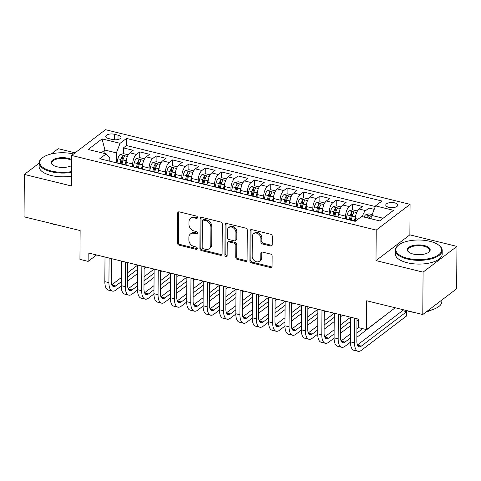 <?xml version="1.0" encoding="UTF-8"?>
<svg xmlns="http://www.w3.org/2000/svg" width="481" height="481" viewBox="0 0 481 481"><rect width="100%" height="100%" fill="white"/><g stroke="black" fill="none" stroke-linecap="round" stroke-linejoin="round"><path stroke-width="0.72" d="M197.511 217.49A1.287 1.016 -127.2 0 0 196.392 216.053L179.311 211.868A1.84 1.455 -127.2 0 0 178.186 212.067A1.84 1.455 -127.2 0 0 177.693 213.137L177.483 243.091A1.84 1.455 -127.2 0 0 179.082 245.154L196.158 249.338A1.287 1.016 -127.2 0 0 196.176 247.006L193.963 246.464A5.892 4.654 -127.2 0 1 188.859 239.881L188.877 237.386A5.892 4.654 -127.2 0 1 190.452 233.952A5.892 4.654 -127.2 0 1 194.059 233.315L196.266 233.862A1.287 1.016 -127.2 0 0 196.284 231.529L194.071 230.988A5.892 4.654 -127.2 0 1 188.967 224.405L188.985 221.903A5.892 4.654 -127.2 0 1 190.56 218.476A5.892 4.654 -127.2 0 1 194.168 217.839L196.374 218.38A1.287 1.016 -127.2 0 0 197.511 217.49M394.697 202.868A6 2.567 0.4 0 0 385.762 205.05A6 2.567 0.4 0 0 388.834 207.317A6 2.567 0.4 0 0 397.769 205.134A6 2.567 0.4 0 0 394.697 202.868M270.605 245.989A1.84 1.455 -127.2 0 0 271.735 245.791A1.84 1.455 -127.2 0 0 272.228 244.721L272.288 236.315A1.84 1.455 -127.2 0 0 270.689 234.259L251.725 229.611A1.84 1.455 -127.2 0 0 250.595 229.81A1.84 1.455 -127.2 0 0 250.102 230.88L249.898 260.834A1.84 1.455 -127.2 0 0 251.491 262.897L270.454 267.544A1.84 1.455 -127.2 0 0 271.585 267.346A1.84 1.455 -127.2 0 0 272.078 266.27L272.15 256.12A1.84 1.455 -127.2 0 0 270.55 254.064L262.434 252.074A1.84 1.455 -127.2 0 0 261.309 252.272A1.84 1.455 -127.2 0 0 260.816 253.343L260.78 258.375A4.924 3.89 -127.2 0 1 259.463 261.243A4.924 3.89 -127.2 0 1 254.78 261.015A4.924 3.89 -127.2 0 1 252.182 256.271L252.321 236.55A4.924 3.89 -127.2 0 1 253.637 233.682A4.924 3.89 -127.2 0 1 258.315 233.91A4.924 3.89 -127.2 0 1 260.918 238.654L260.894 241.943A1.84 1.455 -127.2 0 0 262.488 243.999L270.605 245.989L271.524 245.292A1.84 1.455 -127.2 0 0 272.102 245.322M39.141 163.185L24.345 174.435L24.05 216.817L80.135 230.561L79.936 259.385L88.119 261.387L88.179 252.916L358.369 319.113L358.309 327.591L366.498 329.599L395.226 307.768M423.076 272.132L456.95 246.392L409.872 234.854L375.998 260.6L423.076 272.132L422.781 314.52L366.696 300.775L366.498 329.599M375.998 260.6L376.214 230.08L71.639 155.447L105.507 129.708L410.083 204.335L376.214 230.08M24.345 174.435L71.422 185.967L71.639 155.447M222.3 224.068A1.84 1.455 -127.2 0 0 220.701 222.012L201.737 217.364A1.84 1.455 -127.2 0 0 200.607 217.562A1.84 1.455 -127.2 0 0 200.114 218.633L199.91 248.587A1.84 1.455 -127.2 0 0 201.503 250.643L220.472 255.291A1.84 1.455 -127.2 0 0 221.597 255.092A1.84 1.455 -127.2 0 0 222.09 254.022L222.3 224.068M226.731 223.485L245.695 228.132A1.84 1.455 -127.2 0 1 247.294 230.189L247.084 260.149A1.84 1.455 -127.2 0 1 246.591 261.219A1.84 1.455 -127.2 0 1 245.46 261.417L237.343 259.427A1.84 1.455 -127.2 0 1 235.75 257.371L235.834 245.22A1.84 1.455 -127.2 0 0 234.241 243.164L228.854 241.847A1.84 1.455 -127.2 0 0 227.729 242.045A1.84 1.455 -127.2 0 0 227.236 243.115L227.146 255.76A1.287 1.016 -127.2 0 1 224.898 255.213L225.108 224.759A1.84 1.455 -127.2 0 1 225.601 223.683A1.84 1.455 -127.2 0 1 226.731 223.485M456.95 246.392L456.655 288.774L422.781 314.52M75.09 152.826L58.219 148.689L51.287 153.956M374.206 209.349L369.011 208.075L368.969 213.883M362.409 216.666A7.504 3.289 -76.2 0 1 365.668 210.612L359.121 209.013L362.458 206.469L352.633 204.064L352.597 209.872M352.561 214.929L352.567 214.129M345.562 218.981L345.586 216.167A7.504 3.289 -76.2 0 1 349.296 206.602L342.743 204.996L346.086 202.459L336.261 200.048L336.219 205.856M336.183 210.912L336.189 210.113M329.19 214.971L329.208 212.157A7.504 3.289 -76.2 0 1 332.918 202.591L326.371 200.986L329.707 198.449L319.883 196.038L319.847 201.846M319.811 206.902L319.817 206.102M312.812 210.955L312.836 208.141A7.504 3.289 -76.2 0 1 316.546 198.575L309.992 196.976L313.335 194.432L303.511 192.027L303.469 197.835M303.433 202.892L303.439 202.092M296.44 206.944L296.458 204.13A7.504 3.289 -76.2 0 1 300.168 194.565L293.62 192.959L296.963 190.422L287.133 188.011L287.097 193.819M287.061 198.875L287.067 198.076M280.062 202.934L280.086 200.12A7.504 3.289 -76.2 0 1 283.796 190.554L277.242 188.949L280.585 186.412L270.761 184.001L270.719 189.809M270.683 194.865L270.689 194.065M263.69 198.918L263.708 196.104A7.504 3.289 -76.2 0 1 267.418 186.538L260.87 184.938L264.213 182.395L254.383 179.99L254.347 185.798M254.311 190.855L254.317 190.055M247.312 194.907L247.336 192.093A7.504 3.289 -76.2 0 1 251.046 182.527L244.492 180.922L247.835 178.385L238.011 175.974L237.969 181.782M237.933 186.838L237.939 186.039M230.94 190.897L230.958 188.083A7.504 3.289 -76.2 0 1 234.668 178.517L228.12 176.912L231.463 174.375L221.633 171.964L221.597 177.772M221.561 182.828L221.567 182.028M214.562 186.881L214.586 184.067A7.504 3.289 -76.2 0 1 218.296 174.507L211.742 172.901L215.085 170.358L205.261 167.953L205.219 173.761M205.183 178.818L205.189 178.018M198.19 182.87L198.208 180.056A7.504 3.289 -76.2 0 1 201.918 170.49L195.37 168.885L198.713 166.348L188.883 163.937L188.847 169.745M188.811 174.801L188.817 174.002M181.812 178.86L181.836 176.046A7.504 3.289 -76.2 0 1 185.546 166.48L178.992 164.875L182.335 162.337L172.511 159.926L172.469 165.735M172.432 170.791L172.439 169.991M165.44 174.844L165.458 172.03A7.504 3.289 -76.2 0 1 169.168 162.47L162.62 160.864L165.963 158.321L156.133 155.916L156.097 161.724M156.06 166.781L156.066 165.981M149.062 170.833L149.086 168.019A7.504 3.289 -76.2 0 1 152.796 158.453L146.242 156.848L149.585 154.311L139.761 151.9L136.418 154.443A7.504 3.289 103.8 0 0 132.708 164.009L132.69 166.823M139.682 162.764L139.688 161.965M139.718 157.708L139.761 151.9M359.121 209.013A7.504 3.289 103.8 0 0 355.411 218.572L355.393 221.218M342.743 204.996A7.504 3.289 103.8 0 0 339.033 214.562L339.015 217.328M326.371 200.986A7.504 3.289 103.8 0 0 322.661 210.552L322.643 213.317M309.992 196.976A7.504 3.289 103.8 0 0 306.283 206.535L306.265 209.349M293.62 192.959A7.504 3.289 103.8 0 0 289.911 202.525L289.893 205.291M277.242 188.949A7.504 3.289 103.8 0 0 273.533 198.515L273.515 201.28M260.87 184.938A7.504 3.289 103.8 0 0 257.161 194.498L257.143 197.312M244.492 180.922A7.504 3.289 103.8 0 0 240.783 190.488L240.765 193.302M228.12 176.912A7.504 3.289 103.8 0 0 224.411 186.478L224.393 189.292M211.742 172.901A7.504 3.289 103.8 0 0 208.032 182.461L208.014 185.227M195.37 168.885A7.504 3.289 103.8 0 0 191.66 178.451L191.642 181.265M178.992 164.875A7.504 3.289 103.8 0 0 175.282 174.441L175.264 177.206M162.62 160.864A7.504 3.289 103.8 0 0 158.91 170.424L158.892 173.19M146.242 156.848A7.504 3.289 103.8 0 0 142.532 166.414L142.514 169.228M108.754 138.6L112.356 139.478A5.814 2.489 0.4 0 0 121.008 137.362A5.814 2.489 0.4 0 0 118.031 135.167L114.43 134.283A5.814 2.489 0.4 0 0 105.772 136.4A5.814 2.489 0.4 0 0 108.754 138.6M383.135 218.236L371.837 215.464L375.541 205.904L381.95 201.028L126.503 138.438L120.094 143.308L116.384 152.874L116.318 162.806M375.541 205.904L393.554 210.317L379.641 220.893L361.628 216.474L355.218 221.344L99.771 158.754L106.181 153.884L88.167 149.471L102.08 138.895L120.094 143.308M375.3 206.535L126.455 145.557L123.383 147.889L133.213 150.3L129.87 152.838A7.504 3.289 103.8 0 0 126.16 162.404L126.142 165.169M124.976 164.929A7.504 3.289 103.8 0 0 124.242 164.508A7.504 3.289 103.8 0 0 123.395 164.544M124.242 164.508L117.695 162.909A7.504 3.289 103.8 0 0 116.847 162.939M152.796 158.453L156.133 155.916M169.168 162.47L172.511 159.926M185.546 166.48L188.883 163.937M201.918 170.49L205.261 167.953M218.296 174.507L221.633 171.964M234.668 178.517L238.011 175.974M251.046 182.527L254.383 179.99M267.418 186.538L270.761 184.001M283.796 190.554L287.133 188.011M300.168 194.565L303.511 192.027M316.546 198.575L319.883 196.038M332.918 202.591L336.261 200.048M349.296 206.602L352.633 204.064M365.668 210.612L369.011 208.075M371.837 215.464L371.813 218.969M116.384 152.874L104.924 150.066L101.425 152.724M104.9 153.571L104.924 150.066L102.08 138.895M109.77 161.207L109.794 157.882L106.181 153.884M409.872 234.854L410.083 204.335M88.119 261.387L96.573 254.966M123.31 158.754L123.316 157.954M123.346 153.698L123.383 147.889M126.455 145.557L126.503 138.438M139.773 168.554A7.504 3.289 -76.2 0 1 140.614 168.524L134.067 166.919A7.504 3.289 103.8 0 0 133.219 166.949M156.145 172.571A7.504 3.289 -76.2 0 1 156.992 172.535L150.445 170.929A7.504 3.289 103.8 0 0 149.597 170.965M140.614 168.524A7.504 3.289 -76.2 0 1 141.354 168.945M172.523 176.581A7.504 3.289 -76.2 0 1 173.364 176.545L166.817 174.946A7.504 3.289 103.8 0 0 165.969 174.976M156.992 172.535A7.504 3.289 -76.2 0 1 157.726 172.956M188.895 180.591A7.504 3.289 -76.2 0 1 189.742 180.561L183.195 178.956A7.504 3.289 103.8 0 0 182.347 178.986M173.364 176.545A7.504 3.289 -76.2 0 1 174.104 176.966M205.273 184.608A7.504 3.289 -76.2 0 1 206.115 184.572L199.567 182.966A7.504 3.289 103.8 0 0 198.719 183.002M189.742 180.561A7.504 3.289 -76.2 0 1 190.476 180.982M221.645 188.618A7.504 3.289 -76.2 0 1 222.493 188.582L215.945 186.983A7.504 3.289 103.8 0 0 215.097 187.013M206.115 184.572A7.504 3.289 -76.2 0 1 206.854 184.993M238.023 192.628A7.504 3.289 -76.2 0 1 238.865 192.598L232.317 190.993A7.504 3.289 103.8 0 0 231.469 191.023M222.493 188.582A7.504 3.289 -76.2 0 1 223.226 189.003M254.395 196.645A7.504 3.289 -76.2 0 1 255.243 196.609L248.695 195.003A7.504 3.289 103.8 0 0 247.847 195.039M238.865 192.598A7.504 3.289 -76.2 0 1 239.604 193.019M270.773 200.655A7.504 3.289 -76.2 0 1 271.615 200.619L265.067 199.02A7.504 3.289 103.8 0 0 264.219 199.05M255.243 196.609A7.504 3.289 -76.2 0 1 255.976 197.03M287.145 204.665A7.504 3.289 -76.2 0 1 287.993 204.635L281.445 203.03A7.504 3.289 103.8 0 0 280.597 203.06M271.615 200.619A7.504 3.289 -76.2 0 1 272.354 201.04M303.523 208.682A7.504 3.289 -76.2 0 1 304.365 208.646L297.817 207.04A7.504 3.289 103.8 0 0 296.969 207.077M287.993 204.635A7.504 3.289 -76.2 0 1 288.726 205.056M319.895 212.692A7.504 3.289 -76.2 0 1 320.743 212.656L314.195 211.057A7.504 3.289 103.8 0 0 313.347 211.087M304.365 208.646A7.504 3.289 -76.2 0 1 305.104 209.067M336.273 216.703A7.504 3.289 -76.2 0 1 337.115 216.672L330.567 215.067A7.504 3.289 103.8 0 0 329.719 215.097M320.743 212.656A7.504 3.289 -76.2 0 1 321.476 213.077M352.645 220.719A7.504 3.289 -76.2 0 1 353.493 220.683L346.945 219.077A7.504 3.289 103.8 0 0 346.098 219.114M337.115 216.672A7.504 3.289 -76.2 0 1 337.854 217.093M353.493 220.683A7.504 3.289 -76.2 0 1 354.226 221.104M197.487 217.719A1.287 1.016 -127.2 0 1 197.288 217.689L195.082 217.147A5.892 4.654 -127.2 0 0 191.48 217.779L190.56 218.476M190.452 233.952L191.372 233.255A5.892 4.654 -127.2 0 1 194.973 232.624L197.18 233.165A1.287 1.016 -127.2 0 0 197.378 233.195M178.734 211.838A1.84 1.455 -127.2 0 0 178.607 212.44L178.403 242.4A1.84 1.455 -127.2 0 0 179.996 244.456L197.072 248.641A1.287 1.016 -127.2 0 0 197.27 248.671M201.16 217.334A1.84 1.455 -127.2 0 0 201.034 217.935L200.824 247.889A1.84 1.455 -127.2 0 0 202.417 249.952L221.386 254.599A1.84 1.455 -127.2 0 0 221.963 254.629M203.487 220.124A1.287 1.016 -127.2 0 0 202.357 221.013L202.17 247.306A1.287 1.016 -127.2 0 0 203.289 248.749L205.615 249.32A5.892 4.654 -127.2 0 0 209.223 248.689A5.892 4.654 -127.2 0 0 210.798 245.256L210.925 227.285A5.892 4.654 -127.2 0 0 205.82 220.695L203.487 220.124L204.401 219.426A1.287 1.016 -127.2 0 0 203.613 219.57L202.699 220.262M209.223 248.689L210.137 247.992A5.892 4.654 -127.2 0 0 211.712 244.558L210.798 245.256M204.401 219.426L206.734 219.997A5.892 4.654 -127.2 0 1 211.838 226.587L211.712 244.558M227.729 242.045L228.643 241.348A1.84 1.455 -127.2 0 1 229.768 241.149L235.155 242.466A1.84 1.455 -127.2 0 1 236.748 244.528L236.664 256.674A1.84 1.455 -127.2 0 0 238.263 258.73L246.38 260.72A1.84 1.455 -127.2 0 0 246.957 260.75M226.154 223.455A1.84 1.455 -127.2 0 0 226.028 224.062L225.811 254.515A1.287 1.016 -127.2 0 0 227.122 255.988M235.924 232.618A4.924 3.89 -127.2 0 0 233.321 227.868A4.924 3.89 -127.2 0 0 228.643 227.639A4.924 3.89 -127.2 0 0 227.327 230.507L227.279 237.458A1.84 1.455 -127.2 0 0 228.872 239.514L234.253 240.837A1.84 1.455 -127.2 0 0 235.383 240.638A1.84 1.455 -127.2 0 0 235.876 239.562L235.924 232.618L236.838 231.92A4.924 3.89 -127.2 0 0 234.235 227.17A4.924 3.89 -127.2 0 0 229.557 226.942L228.643 227.639M235.383 240.638L236.297 239.941A1.84 1.455 -127.2 0 0 236.79 238.865L235.876 239.562M236.838 231.92L236.79 238.865M253.637 233.682L254.551 232.984A4.924 3.89 -127.2 0 1 259.229 233.213A4.924 3.89 -127.2 0 1 261.832 237.963L261.808 241.246A1.84 1.455 -127.2 0 0 263.408 243.308L271.524 245.292M259.463 261.243L260.377 260.552A4.924 3.89 -127.2 0 0 261.694 257.684L260.78 258.375M261.856 252.044A1.84 1.455 -127.2 0 0 261.73 252.645L261.694 257.684M251.148 229.581A1.84 1.455 -127.2 0 0 251.022 230.183L250.811 260.143A1.84 1.455 -127.2 0 0 252.405 262.199L271.374 266.847A1.84 1.455 -127.2 0 0 271.951 266.877M128.217 154.816L123.485 153.655L120.016 154.648A4.972 2.183 103.8 0 0 117.875 158.736L116.907 162.921M126.539 159.199A4.972 2.183 103.8 0 0 126.064 160.744L125.09 164.959M122.03 163.967L122.95 159.981A4.972 2.183 -76.2 0 1 124.405 156.626C124.459 155.652 123.803 155.489 122.439 156.139A4.972 2.183 103.8 0 0 120.99 159.5L120.064 163.486M121.104 163.744L122.042 159.68A2.531 1.112 -76.2 0 1 122.421 158.58L122.439 156.139M124.405 156.626L124.549 156.265M121.206 285.973L115.705 290.157A14.069 6.175 -76.2 0 1 112.446 291.107L108.351 290.103A14.069 6.175 -76.2 0 1 104.834 281.656L105.002 257.034M112.446 291.107A14.069 6.175 -76.2 0 1 108.928 282.66L109.097 258.038M111.37 258.598L111.213 280.922A9.379 4.113 103.8 0 0 113.558 286.556A9.379 4.113 103.8 0 0 115.735 285.918L121.236 281.74M127.645 276.864L137.728 269.204M111.832 284.77L121.266 277.603M127.675 272.727L137.752 265.067L137.584 289.682L141.679 290.686L141.847 266.065M146.05 267.093L144.108 268.572M137.698 273.442L127.615 281.102M73.551 153.998A22.89 9.8 0.4 0 0 42.472 157.756A22.89 9.8 0.4 0 0 51.431 171.026A22.89 9.8 0.4 0 0 71.525 171.609M71.519 172.384A23.449 10.041 -179.6 0 1 51.154 171.747A23.449 10.041 -179.6 0 1 39.147 162.885A23.449 10.041 -179.6 0 1 41.973 158.147L42.472 157.756M71.567 165.632A11.442 4.9 -179.6 0 1 57.017 166.781A11.442 4.9 -179.6 0 1 52.507 164.791A11.442 4.9 -179.6 0 1 54.587 158.995A11.442 4.9 -179.6 0 1 68.182 158.297A11.442 4.9 -179.6 0 1 71.609 159.572M71.603 160.486A10.883 4.66 0.4 0 0 67.905 159.013A10.883 4.66 0.4 0 0 51.714 162.969A10.883 4.66 0.4 0 0 52.766 164.989M57.9 225.114A16.883 7.227 -179.6 0 1 53.974 224.411A16.883 7.227 -179.6 0 1 50.565 223.316M71.495 176.112A23.449 10.041 -179.6 0 1 51.124 175.475A23.449 10.041 -179.6 0 1 39.117 166.612L39.147 162.885M429.924 241.318A22.89 9.8 0.4 0 0 398.629 245.027A22.89 9.8 0.4 0 0 407.587 258.297A22.89 9.8 0.4 0 0 434.782 256.89A22.89 9.8 0.4 0 0 438.943 245.304A22.89 9.8 0.4 0 0 429.924 241.318M438.943 245.304L439.436 245.707A23.449 10.041 -179.6 0 1 442.201 250.481A23.449 10.041 -179.6 0 1 407.311 259.012A23.449 10.041 -179.6 0 1 395.304 250.15A23.449 10.041 -179.6 0 1 398.13 245.418L398.629 245.027M424.338 245.563A11.442 4.9 -179.6 0 1 428.818 252.194A11.442 4.9 -179.6 0 1 413.173 254.052A11.442 4.9 -179.6 0 1 408.664 252.056A11.442 4.9 -179.6 0 1 410.744 246.266A11.442 4.9 -179.6 0 1 424.338 245.563M428.553 252.393A10.883 4.66 0.4 0 0 429.635 250.391A10.883 4.66 0.4 0 0 424.062 246.278A10.883 4.66 0.4 0 0 407.87 250.24A10.883 4.66 0.4 0 0 408.922 252.254M414.057 312.379A16.883 7.227 -179.6 0 1 410.131 311.682A16.883 7.227 -179.6 0 1 406.722 310.582M442.201 250.481L442.177 254.208A23.449 10.041 -179.6 0 1 407.281 262.74A23.449 10.041 -179.6 0 1 395.274 253.884L395.304 250.15M431.956 309.782A16.883 7.227 -179.6 0 1 426.304 311.844M439.381 301.906A23.449 10.041 -179.6 0 1 438.365 302.675M441.859 300.024L441.847 301.683A23.449 10.041 -179.6 0 1 427.693 310.786M144.589 158.826L139.857 157.672L136.388 158.658A4.972 2.183 103.8 0 0 134.253 162.746L133.285 166.931M142.917 163.209A4.972 2.183 103.8 0 0 142.436 164.755L141.462 168.969M138.408 167.983L139.328 163.991A4.972 2.183 -76.2 0 1 140.777 160.636C140.831 159.662 140.175 159.5 138.811 160.155A4.972 2.183 103.8 0 0 137.362 163.51L136.442 167.502M137.482 167.755L138.42 163.69A2.531 1.112 -76.2 0 1 138.799 162.596L138.811 160.155M140.777 160.636L140.921 160.275M160.967 162.843L156.235 161.682L152.766 162.674A4.972 2.183 103.8 0 0 150.625 166.763L149.657 170.947M159.289 167.22A4.972 2.183 103.8 0 0 158.814 168.765L157.84 172.986M154.78 171.994L155.7 168.001A4.972 2.183 -76.2 0 1 157.155 164.646C157.209 163.672 156.553 163.516 155.189 164.165A4.972 2.183 103.8 0 0 153.74 167.52L152.814 171.513M153.854 171.765L154.792 167.707A2.531 1.112 -76.2 0 1 155.171 166.606L155.189 164.165M157.155 164.646L157.299 164.292M177.339 166.853L172.607 165.692L169.138 166.685A4.972 2.183 103.8 0 0 167.003 170.773L166.035 174.958M175.667 171.236A4.972 2.183 103.8 0 0 175.186 172.781L174.212 176.996M171.158 176.004L172.078 172.018A4.972 2.183 -76.2 0 1 173.527 168.663C173.581 167.689 172.926 167.526 171.561 168.176A4.972 2.183 103.8 0 0 170.112 171.537L169.192 175.523M170.232 175.781L171.17 171.717A2.531 1.112 -76.2 0 1 171.549 170.617L171.561 168.176M173.527 168.663L173.671 168.302M193.717 170.863L188.985 169.709L185.516 170.695A4.972 2.183 103.8 0 0 183.375 174.783L182.407 178.968M192.039 175.246A4.972 2.183 103.8 0 0 191.564 176.792L190.59 181.006M187.53 180.02L188.45 176.028A4.972 2.183 -76.2 0 1 189.905 172.673C189.959 171.699 189.304 171.537 187.939 172.192A4.972 2.183 103.8 0 0 186.49 175.547L185.564 179.539M186.604 179.792L187.542 175.727A2.531 1.112 -76.2 0 1 187.921 174.633L187.939 172.192M189.905 172.673L190.049 172.312M137.584 289.989L132.077 294.168A14.069 6.175 -76.2 0 1 128.818 295.124L124.723 294.119A14.069 6.175 -76.2 0 1 121.206 285.672L121.38 261.051M128.818 295.124A14.069 6.175 -76.2 0 1 125.3 286.67L125.475 262.049M127.748 262.608L127.591 284.932A9.379 4.113 103.8 0 0 129.936 290.566A9.379 4.113 103.8 0 0 132.107 289.935L137.608 285.75M144.023 280.88L154.1 273.22M128.205 288.786L137.638 281.613M144.053 276.743L154.13 269.083M162.428 271.104L160.486 272.583M154.07 277.459L143.993 285.119M144.12 266.618L143.963 288.943A9.379 4.113 103.8 0 0 146.308 294.576A9.379 4.113 103.8 0 0 148.485 293.945L153.986 289.76M160.395 284.89L170.478 277.23M144.583 292.797L154.016 285.624M160.426 280.754L170.502 273.094L170.334 297.709L174.429 298.707L174.597 274.086M178.8 275.12L176.858 276.593M170.448 281.469L160.365 289.129M153.956 293.999L148.455 298.184A14.069 6.175 -76.2 0 1 145.196 299.134A14.069 6.175 -76.2 0 1 141.679 290.686M145.196 299.134L141.101 298.13A14.069 6.175 -76.2 0 1 137.584 289.682M170.334 298.01L164.827 302.194A14.069 6.175 -76.2 0 1 161.568 303.144L157.473 302.14A14.069 6.175 -76.2 0 1 153.956 293.693L154.13 269.071M161.568 303.144A14.069 6.175 -76.2 0 1 158.051 294.697L158.225 270.075M160.498 270.635L160.341 292.959A9.379 4.113 103.8 0 0 162.686 298.593A9.379 4.113 103.8 0 0 164.857 297.955L170.358 293.777M176.774 288.901L186.85 281.241M160.955 296.807L170.388 289.64M176.804 284.764L186.881 277.104M195.178 279.13L193.236 280.609M186.82 285.48L176.743 293.139M176.87 274.645L176.713 296.969A9.379 4.113 103.8 0 0 179.058 302.603A9.379 4.113 103.8 0 0 181.235 301.966L186.736 297.787M193.146 292.917L203.229 285.257M177.333 300.823L186.766 293.65M193.176 288.78L203.253 281.12L203.084 305.73L207.179 306.734L207.347 282.113M211.55 283.141L209.608 284.62M203.198 289.496L193.115 297.156M186.706 302.026L181.205 306.205A14.069 6.175 -76.2 0 1 177.946 307.161A14.069 6.175 -76.2 0 1 174.429 298.707M177.946 307.161L173.851 306.156A14.069 6.175 -76.2 0 1 170.334 297.709M210.089 174.88L205.357 173.719L201.888 174.711A4.972 2.183 103.8 0 0 199.753 178.8L198.785 182.984M208.417 179.257A4.972 2.183 103.8 0 0 207.936 180.802L206.962 185.023M203.908 184.031L204.828 180.038A4.972 2.183 -76.2 0 1 206.277 176.683C206.331 175.709 205.676 175.553 204.311 176.202A4.972 2.183 103.8 0 0 202.862 179.557L201.942 183.55M202.982 183.802L203.92 179.744A2.531 1.112 -76.2 0 1 204.299 178.643L204.311 176.202M206.277 176.683L206.421 176.329M203.084 306.036L197.577 310.221A14.069 6.175 -76.2 0 1 194.318 311.171L190.223 310.167A14.069 6.175 -76.2 0 1 186.706 301.719L186.881 277.098M194.318 311.171A14.069 6.175 -76.2 0 1 190.801 302.723L190.975 278.102M193.248 278.655L193.091 300.98A9.379 4.113 103.8 0 0 195.436 306.613A9.379 4.113 103.8 0 0 197.607 305.982L203.108 301.797M209.524 296.927L219.601 289.267M193.705 304.834L203.138 297.661M209.554 292.791L219.631 285.131M227.928 287.157L225.986 288.63M219.57 293.506L209.494 301.166M226.467 178.89L221.735 177.73L218.266 178.722A4.972 2.183 103.8 0 0 216.125 182.81L215.157 186.995M224.789 183.273A4.972 2.183 103.8 0 0 224.314 184.818L223.34 189.033M220.28 188.041L221.2 184.055A4.972 2.183 -76.2 0 1 222.655 180.7C222.709 179.726 222.054 179.563 220.689 180.213A4.972 2.183 103.8 0 0 219.24 183.574L218.314 187.56M219.354 187.818L220.292 183.754A2.531 1.112 -76.2 0 1 220.671 182.654L220.689 180.213M222.655 180.7L222.799 180.339M209.62 282.672L209.463 304.996A9.379 4.113 103.8 0 0 211.808 310.63A9.379 4.113 103.8 0 0 213.985 309.992L219.486 305.814M225.896 300.938L235.979 293.278M210.083 308.844L219.516 301.677M225.926 296.801L236.003 289.141L235.834 313.756L239.929 314.76L240.097 290.139M244.3 291.167L242.358 292.646M235.949 297.517L225.866 305.176M219.456 310.047L213.955 314.231A14.069 6.175 -76.2 0 1 210.696 315.181A14.069 6.175 -76.2 0 1 207.179 306.734M210.696 315.181L206.602 314.177A14.069 6.175 -76.2 0 1 203.084 305.73M242.839 182.9L238.107 181.746L234.638 182.732A4.972 2.183 103.8 0 0 232.503 186.82L231.535 191.005M241.167 187.283A4.972 2.183 103.8 0 0 240.686 188.829L239.712 193.043M236.658 192.057L237.578 188.065A4.972 2.183 -76.2 0 1 239.027 184.71C239.081 183.736 238.426 183.574 237.061 184.229A4.972 2.183 103.8 0 0 235.612 187.584L234.692 191.576M235.732 191.829L236.67 187.764A2.531 1.112 -76.2 0 1 237.049 186.67L237.061 184.229M239.027 184.71L239.171 184.349M235.834 314.063L230.327 318.242A14.069 6.175 -76.2 0 1 227.068 319.198L222.974 318.194A14.069 6.175 -76.2 0 1 219.456 309.746L219.631 285.119M227.068 319.198A14.069 6.175 -76.2 0 1 223.551 310.744L223.725 286.123M225.998 286.682L225.842 309.006A9.379 4.113 103.8 0 0 228.186 314.64A9.379 4.113 103.8 0 0 230.357 314.003L235.858 309.824M242.274 304.954L252.351 297.294M226.455 312.86L235.888 305.688M242.304 300.817L252.381 293.157M260.678 295.178L258.736 296.657M252.321 301.533L242.244 309.193M259.217 186.917L254.485 185.756L251.016 186.748A4.972 2.183 103.8 0 0 248.875 190.837L247.907 195.021M257.539 191.294A4.972 2.183 103.8 0 0 257.064 192.839L256.09 197.06M253.03 196.068L253.95 192.075A4.972 2.183 -76.2 0 1 255.405 188.72C255.459 187.746 254.804 187.584 253.439 188.239A4.972 2.183 103.8 0 0 251.99 191.594L251.064 195.587M252.104 195.839L253.042 191.781A2.531 1.112 -76.2 0 1 253.421 190.68L253.439 188.239M255.405 188.72L255.549 188.36M242.37 290.692L242.214 313.017A9.379 4.113 103.8 0 0 244.558 318.65A9.379 4.113 103.8 0 0 246.735 318.019L252.236 313.834M258.646 308.964L268.729 301.304M242.833 316.871L252.266 309.698M258.676 304.828L268.753 297.168L268.584 321.783L272.679 322.781L272.847 298.16M277.05 299.194L275.108 300.667M268.699 305.543L258.616 313.203M252.206 318.073L246.705 322.258A14.069 6.175 -76.2 0 1 243.446 323.208A14.069 6.175 -76.2 0 1 239.929 314.76M243.446 323.208L239.352 322.204A14.069 6.175 -76.2 0 1 235.834 313.756M275.589 190.927L270.857 189.767L267.388 190.759A4.972 2.183 103.8 0 0 265.253 194.847L264.285 199.032M273.917 195.31A4.972 2.183 103.8 0 0 273.436 196.855L272.462 201.07M269.408 200.078L270.328 196.092A4.972 2.183 -76.2 0 1 271.777 192.737C271.831 191.763 271.176 191.6 269.811 192.25A4.972 2.183 103.8 0 0 268.362 195.611L267.442 199.597M268.482 199.855L269.42 195.791A2.531 1.112 -76.2 0 1 269.799 194.691L269.811 192.25M271.777 192.737L271.921 192.376M291.967 194.937L287.235 193.783L283.766 194.769A4.972 2.183 103.8 0 0 281.625 198.857L280.657 203.042M290.29 199.32A4.972 2.183 103.8 0 0 289.815 200.866L288.84 205.08M285.78 204.094L286.7 200.102A4.972 2.183 -76.2 0 1 288.155 196.747C288.209 195.773 287.554 195.611 286.189 196.266A4.972 2.183 103.8 0 0 284.74 199.621L283.814 203.613M284.854 203.866L285.792 199.801A2.531 1.112 -76.2 0 1 286.171 198.707L286.189 196.266M288.155 196.747L288.299 196.386M308.339 198.954L303.607 197.793L300.138 198.785A4.972 2.183 103.8 0 0 298.004 202.868L297.036 207.058M306.668 203.331A4.972 2.183 103.8 0 0 306.187 204.876L305.213 209.097M302.158 208.105L303.078 204.112A4.972 2.183 -76.2 0 1 304.527 200.757C304.581 199.783 303.926 199.621 302.561 200.276A4.972 2.183 103.8 0 0 301.112 203.631L300.192 207.624M301.232 207.876L302.17 203.818A2.531 1.112 -76.2 0 1 302.549 202.717L302.561 200.276M304.527 200.757L304.671 200.397M324.717 202.964L319.985 201.804L316.516 202.796A4.972 2.183 103.8 0 0 314.376 206.884L313.408 211.069M323.04 207.347A4.972 2.183 103.8 0 0 322.565 208.886L321.591 213.107M318.53 212.115L319.45 208.129A4.972 2.183 -76.2 0 1 320.905 204.774C320.959 203.8 320.304 203.637 318.939 204.287A4.972 2.183 103.8 0 0 317.49 207.648L316.564 211.634M317.604 211.893L318.542 207.828A2.531 1.112 -76.2 0 1 318.921 206.728L318.939 204.287M320.905 204.774L321.049 204.413M341.089 206.974L336.357 205.82L332.888 206.806A4.972 2.183 103.8 0 0 330.754 210.894L329.786 215.079M339.418 211.357A4.972 2.183 103.8 0 0 338.937 212.903L337.963 217.117M334.908 216.131L335.828 212.139A4.972 2.183 -76.2 0 1 337.277 208.784C337.331 207.81 336.676 207.648 335.311 208.303A4.972 2.183 103.8 0 0 333.862 211.658L332.942 215.65M333.982 215.903L334.92 211.838A2.531 1.112 -76.2 0 1 335.299 210.744L335.311 208.303M337.277 208.784L337.421 208.423M357.467 210.991L352.735 209.83L349.266 210.822A4.972 2.183 103.8 0 0 347.126 214.905L346.158 219.095M355.79 215.368A4.972 2.183 103.8 0 0 355.315 216.913L354.341 221.134M351.28 220.142L352.2 216.149A4.972 2.183 -76.2 0 1 353.655 212.794C353.709 211.82 353.054 211.658 351.689 212.313A4.972 2.183 103.8 0 0 350.24 215.668L349.314 219.661M350.354 219.913L351.292 215.855A2.531 1.112 -76.2 0 1 351.671 214.754L351.689 212.313M353.655 212.794L353.8 212.434M372.174 214.592L369.107 213.841L365.638 214.833A4.972 2.183 103.8 0 0 364.099 217.081M369.174 218.326A4.972 2.183 -76.2 0 1 370.027 216.805C370.081 215.831 369.426 215.674 368.061 216.324A4.972 2.183 103.8 0 0 367.207 217.845M370.027 216.805L370.172 216.45M268.584 322.084L263.077 326.268A14.069 6.175 -76.2 0 1 259.818 327.218L255.724 326.214A14.069 6.175 -76.2 0 1 252.206 317.767L252.381 293.145M259.818 327.218A14.069 6.175 -76.2 0 1 256.301 318.771L256.475 294.15M258.748 294.709L258.592 317.033A9.379 4.113 103.8 0 0 260.936 322.667A9.379 4.113 103.8 0 0 263.107 322.029L268.608 317.851M275.024 312.975L285.101 305.315M259.205 320.881L268.638 313.714M275.054 308.838L285.131 301.178L284.956 325.793L289.051 326.797L289.225 302.176M293.428 303.204L291.48 304.683M285.071 309.554L274.994 317.213M275.12 298.719L274.964 321.043A9.379 4.113 103.8 0 0 277.309 326.677A9.379 4.113 103.8 0 0 279.485 326.04L284.986 321.861M291.396 316.991L301.479 309.331M275.583 324.897L285.017 317.725M291.426 312.854L301.503 305.195L301.334 329.804L305.429 330.808L305.597 306.187M309.8 307.215L307.858 308.694M301.449 313.57L291.366 321.23M284.956 326.1L279.455 330.279A14.069 6.175 -76.2 0 1 276.196 331.235A14.069 6.175 -76.2 0 1 272.679 322.781M276.196 331.235L272.102 330.231A14.069 6.175 -76.2 0 1 268.584 321.783M291.498 302.729L291.342 325.054A9.379 4.113 103.8 0 0 293.687 330.688A9.379 4.113 103.8 0 0 295.857 330.056L301.359 325.871M307.774 321.001L317.851 313.341M291.955 328.908L301.389 321.735M307.804 316.865L317.881 309.205L317.707 333.82L321.801 334.818L321.975 310.197M326.178 311.231L324.23 312.704M317.821 317.58L307.744 325.24M301.334 330.11L295.827 334.295A14.069 6.175 -76.2 0 1 292.568 335.245A14.069 6.175 -76.2 0 1 289.051 326.797M292.568 335.245L288.474 334.241A14.069 6.175 -76.2 0 1 284.956 325.793M307.87 306.746L307.714 329.07A9.379 4.113 103.8 0 0 310.059 334.704A9.379 4.113 103.8 0 0 312.235 334.067L317.737 329.888M324.146 325.012L334.229 317.352M308.333 332.918L317.767 325.751M324.176 320.875L334.253 313.215L334.085 337.83L338.179 338.834L338.347 314.213M342.55 315.241L340.608 316.72M334.199 321.591L324.116 329.251M317.707 334.121L312.205 338.305A14.069 6.175 -76.2 0 1 308.946 339.255A14.069 6.175 -76.2 0 1 305.429 330.808M308.946 339.255L304.852 338.251A14.069 6.175 -76.2 0 1 301.334 329.804M324.248 310.756L324.092 333.08A9.379 4.113 103.8 0 0 326.437 338.714A9.379 4.113 103.8 0 0 328.607 338.077L334.109 333.898M340.524 329.028L350.601 321.368M324.705 336.928L334.139 329.762M340.548 324.891L350.631 317.232L350.457 341.841L354.551 342.845L354.725 318.224M358.363 319.685L356.98 320.731M350.571 325.601L340.494 333.267M334.085 338.137L328.577 342.316A14.069 6.175 -76.2 0 1 325.318 343.266A14.069 6.175 -76.2 0 1 321.801 334.818M325.318 343.266L321.224 342.268A14.069 6.175 -76.2 0 1 317.707 333.82M340.62 314.766L340.464 337.091A9.379 4.113 103.8 0 0 342.809 342.725A9.379 4.113 103.8 0 0 344.985 342.093L350.487 337.909M356.896 333.038L362.656 328.661M341.083 340.945L350.517 333.772M356.926 328.902L358.567 327.657M390.229 311.562L356.866 337.277M350.457 342.147L344.955 346.332A14.069 6.175 -76.2 0 1 341.696 347.282A14.069 6.175 -76.2 0 1 338.179 338.834M341.696 347.282L337.602 346.278A14.069 6.175 -76.2 0 1 334.085 337.83M356.998 318.783L356.842 341.107A9.379 4.113 103.8 0 0 359.187 346.735A9.379 4.113 103.8 0 0 361.357 346.104L406.631 311.7L402.537 310.696L357.455 344.955M406.631 311.7L406.601 315.939L361.327 350.342A14.069 6.175 -76.2 0 1 358.068 351.292A14.069 6.175 -76.2 0 1 354.551 342.845M358.068 351.292L353.974 350.288A14.069 6.175 -76.2 0 1 350.457 341.841M358.026 219.216L355.411 218.572M345.586 216.167L339.033 214.562M329.208 212.157L322.661 210.552M312.836 208.141L306.283 206.535M296.458 204.13L289.911 202.525M280.086 200.12L273.533 198.515M263.708 196.104L257.161 194.498M247.336 192.093L240.783 190.488M230.958 188.083L224.411 186.478M214.586 184.067L208.032 182.461M198.208 180.056L191.66 178.451M181.836 176.046L175.282 174.441M165.458 172.03L158.91 170.424M149.086 168.019L142.532 166.414M132.708 164.009L126.16 162.404M136.418 154.443L129.87 152.838M114.388 139.785L114.43 134.283M118.001 139.52L118.031 135.167M195.082 217.147L194.168 217.839M197.18 233.165L196.266 233.862M194.973 232.624L194.059 233.315M197.072 248.641L196.158 249.338M179.996 244.456L179.082 245.154M178.403 242.4L177.483 243.091M178.607 212.44L177.693 213.137M197.288 217.689L196.374 218.38M221.386 254.599L220.472 255.291M202.417 249.952L201.503 250.643M200.824 247.889L199.91 248.587M201.034 217.935L200.114 218.633M211.838 226.587L210.925 227.285M206.734 219.997L205.82 220.695M246.38 260.72L245.46 261.417M238.263 258.73L237.343 259.427M236.664 256.674L235.75 257.371M236.748 244.528L235.834 245.22M235.155 242.466L234.241 243.164M229.768 241.149L228.854 241.847M225.811 254.515L224.898 255.213M226.028 224.062L225.108 224.759M263.408 243.308L262.488 243.999M261.808 241.246L260.894 241.943M261.832 237.963L260.918 238.654M261.73 252.645L260.816 253.343M271.374 266.847L270.454 267.544M252.405 262.199L251.491 262.897M250.811 260.143L249.898 260.834M251.022 230.183L250.102 230.88M127.417 156.415L120.1 154.623M120.99 159.5L117.875 158.736M126.064 160.744L122.95 159.981M104.834 281.656L108.928 282.66M111.929 284.986L115.735 285.918M143.795 160.426L136.478 158.634M137.362 163.51L134.253 162.746M142.436 164.755L139.328 163.991M160.167 164.442L152.85 162.65M153.74 167.52L150.625 166.763M158.814 168.765L155.7 168.001M176.545 168.452L169.228 166.66M170.112 171.537L167.003 170.773M175.186 172.781L172.078 172.018M192.917 172.463L185.6 170.671M186.49 175.547L183.375 174.783M191.564 176.792L188.45 176.028M121.206 285.672L125.3 286.67M128.301 288.997L132.107 289.935M144.679 293.013L148.485 293.945M153.956 293.693L158.051 294.697M161.051 297.024L164.857 297.955M177.429 301.034L181.235 301.966M209.295 176.479L201.978 174.687M202.862 179.557L199.753 178.8M207.936 180.802L204.828 180.038M186.706 301.719L190.801 302.723M193.801 305.05L197.607 305.982M225.667 180.489L218.35 178.698M219.24 183.574L216.125 182.81M224.314 184.818L221.2 184.055M210.179 309.061L213.985 309.992M242.045 184.5L234.728 182.708M235.612 187.584L232.503 186.82M240.686 188.829L237.578 188.065M219.456 309.746L223.551 310.744M226.551 313.071L230.357 314.003M258.417 188.516L251.1 186.724M251.99 191.594L248.875 190.837M257.064 192.839L253.95 192.075M242.929 317.087L246.735 318.019M274.795 192.526L267.478 190.735M268.362 195.611L265.253 194.847M273.436 196.855L270.328 196.092M291.167 196.537L283.85 194.745M284.74 199.621L281.625 198.857M289.815 200.866L286.7 200.102M307.545 200.553L300.228 198.761M301.112 203.631L298.004 202.868M306.187 204.876L303.078 204.112M323.917 204.563L316.6 202.772M317.49 207.648L314.376 206.884M322.565 208.886L319.45 208.129M340.289 208.574L332.978 206.782M333.862 211.658L330.754 210.894M338.937 212.903L335.828 212.139M356.668 212.59L349.35 210.798M350.24 215.668L347.126 214.905M355.315 216.913L352.2 216.149M371.831 216.306L365.728 214.809M368.049 218.049L368.061 216.324M252.206 317.767L256.301 318.771M259.301 321.098L263.107 322.029M275.679 325.108L279.485 326.04M292.051 329.124L295.857 330.056M308.429 333.135L312.235 334.067M324.801 337.145L328.607 338.077M341.179 341.161L344.985 342.093M357.551 345.172L361.357 346.104"/></g></svg>
